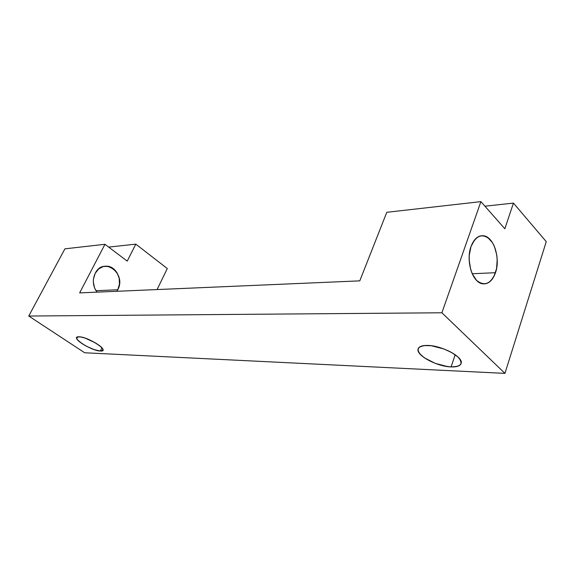 <?xml version="1.0" encoding="UTF-8"?>
<svg xmlns="http://www.w3.org/2000/svg" width="575" height="575" viewBox="0 0 575 575"><rect width="100%" height="100%" fill="white"/><g stroke="black" fill="none" stroke-linecap="round" stroke-linejoin="round"><path stroke-width="0.86" d="M495.499 272.701C490.727 284.107 484.387 286.63 476.467 280.269C469.753 273.456 467.137 257.428 471.011 246.531C476.129 235.175 482.54 232.904 490.259 239.725C496.707 246.747 499.1 262.006 495.499 272.701L472.233 273.75L476.467 280.269L479.025 282.382L481.735 283.612L484.495 283.921L487.198 283.31L489.735 281.793L492.013 279.457L493.961 276.388L496.57 268.539L497.202 259.426L496.735 254.804L494.327 246.272L492.473 242.679L487.78 237.518L485.113 236.145L482.36 235.678L479.636 236.138L477.042 237.518L474.677 239.768L471.011 246.531C473.922 238.927 478.069 235.333 483.46 235.757C493.731 236.577 500.703 258.383 495.499 272.701L472.233 273.75L470.695 269.546L469.178 260.195L469.243 255.401L471.011 246.531C465.599 260.748 472.535 282.735 482.562 283.806C488.276 284.395 492.588 280.693 495.499 272.701L472.233 273.75M96.988 292.143C92.827 286.271 92.223 280.003 95.191 273.355C92.223 280.003 92.827 286.271 96.988 292.143L94.616 288.068L93.323 282.117L93.445 279.055L95.191 273.355C103.55 256.134 126.795 273.549 117.774 289.75L116.883 291.288L117.774 289.75L95.982 290.734L117.774 289.75L119.449 284.143L119.183 278.171L117.013 272.708L113.253 268.568L108.459 266.383L103.342 266.505L98.677 268.949L95.191 273.355C97.973 268.424 101.883 266.031 106.914 266.168C116.538 266.433 122.892 280.42 117.774 289.75L95.982 290.734M100.366 351.023C91.037 350.951 68.856 336.303 79.019 336.792C85.984 336.627 104.736 347.156 102.918 350.153L100.366 351.023L101.948 347.846L100.366 351.023L94.3 349.658L86.76 346.409L82.132 343.699L77.481 339.811L76.604 337.899L77.733 336.893L80.73 336.972L85.143 338.129L95.364 342.837L99.554 345.64L102.206 348.17L102.832 349.205L102.566 350.628L100.366 351.023C93.265 351.009 74.98 340.752 76.647 337.662L79.019 336.792C88.543 336.734 111.119 351.922 100.366 351.023L101.948 347.846M451.088 366.908C439.573 365.772 429.755 362.027 421.633 355.681C415.509 349.32 417.472 345.906 427.505 345.431C441.499 345.388 463.472 357.061 461.193 363.256C460.388 365.887 457.024 367.102 451.088 366.908L455.199 354.768L451.088 366.908L447.35 366.548L435.059 363.292L424.264 357.743L419.657 353.625L418.427 351.663L417.982 349.866L418.363 348.292L419.556 347.02L421.525 346.092L424.206 345.561L431.293 345.733L444.044 349.011L451.972 352.712L457.923 356.96L459.849 359.073L461.251 362.854L460.69 364.377L459.317 365.585L457.197 366.419L451.088 366.908C436.921 366.577 415.948 355.307 418.068 349.068C418.78 346.596 421.928 345.381 427.505 345.431C437.173 345.611 451.706 351.102 457.923 356.96C463.694 363.457 461.416 366.771 451.088 366.908L455.199 354.768M28.75 316.027L64.903 248.838L28.75 316.027L64.903 248.838L104.952 244.289L79.659 292.891L359.785 280.859L386.788 212.304L480.894 201.624L441.895 312.778L28.75 316.027L84.676 352.77L504.951 373.376L441.895 312.778L480.894 201.624L504.843 228.764L513.446 203.09L546.25 241.658L504.951 373.376L441.895 312.778L28.75 316.027L84.676 352.77L504.951 373.376L441.895 312.778L28.75 316.027L84.676 352.77L504.951 373.376L546.25 241.658L513.446 203.09L484.926 206.195M157.09 289.563L167.296 268.532L157.09 289.563L167.296 268.532L135.808 244.145L108.668 247.099M441.895 312.778L480.894 201.624L386.788 212.304L359.785 280.859L79.659 292.891L104.952 244.289L127.226 261.115L104.952 244.289L64.903 248.838L104.952 244.289L79.659 292.891L359.785 280.859L386.788 212.304L480.894 201.624L504.843 228.764L513.446 203.09L546.25 241.658L504.951 373.376M104.952 244.289L127.226 261.115L135.808 244.145L167.296 268.532L135.808 244.145L127.226 261.115L135.808 244.145M480.894 201.624L504.843 228.764L513.446 203.09M116.883 291.288L117.774 289.75M479.952 236.037L483.46 235.757M103.637 266.433L106.914 266.168M418.068 349.068L418.291 348.428"/></g></svg>
